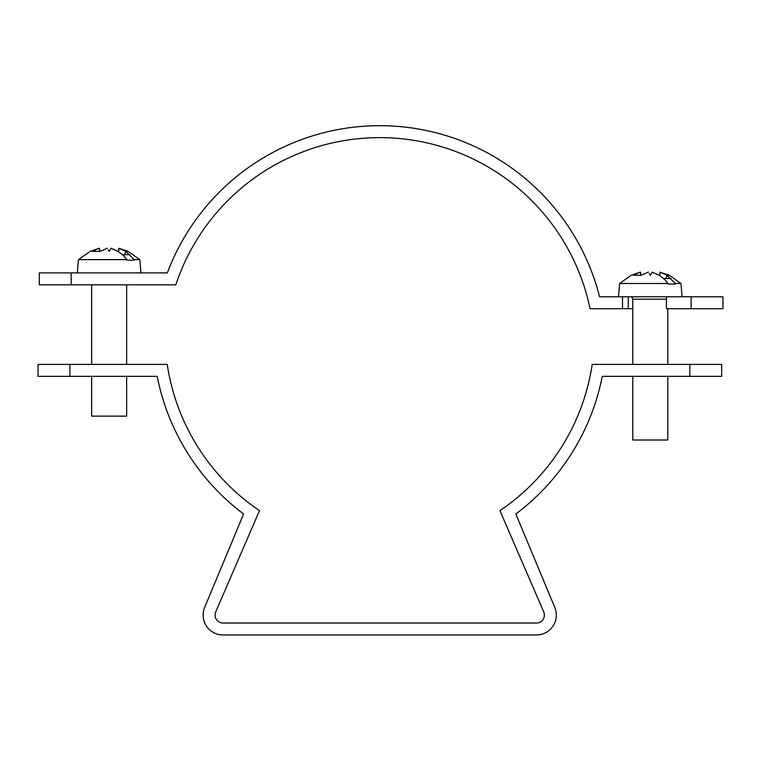 <?xml version="1.0" encoding="UTF-8"?>
<svg xmlns="http://www.w3.org/2000/svg" width="761" height="761" viewBox="0 0 761 761"><rect width="100%" height="100%" fill="white"/><g stroke="black" fill="none" stroke-linecap="round" stroke-linejoin="round"><path stroke-width="1.14" d="M691.121 296.771L666.446 296.771L666.446 308.709L691.121 308.709L691.121 296.771L722.95 296.771L722.95 308.709L691.121 308.709M666.446 296.771L599.563 296.771A226.788 226.788 0 0 0 167.353 272.904L71.163 272.904L71.163 284.842L175.801 284.842A214.849 214.849 0 0 1 590.07 308.709L622.508 308.709L622.508 296.771L628.244 296.771L628.244 308.709L622.508 308.709M71.163 284.842L39.334 284.842L39.334 272.904L71.163 272.904M632.781 308.709L628.244 308.709M602.246 376.353L721.666 376.353L721.666 364.414L592.201 364.414A214.849 214.849 0 0 1 499.939 510.65L543.725 611.911A7.962 7.962 0 0 1 536.429 623.031L223.021 623.031A7.962 7.962 0 0 1 215.715 611.911L259.501 510.65A214.849 214.849 0 0 1 167.239 364.414L69.879 364.414L69.879 376.353L157.204 376.353A226.788 226.788 0 0 0 243.615 513.989L204.661 607.411A19.891 19.891 0 0 0 223.021 634.969L536.429 634.969A19.891 19.891 0 0 0 554.788 607.411L515.834 513.989A226.788 226.788 0 0 0 602.246 376.353M689.837 364.414L689.837 376.353M69.879 376.353L38.05 376.353L38.05 364.414L69.879 364.414M618.455 296.771L619.616 283.501L668.006 283.501L664.6 279.458L659.302 275.282L652.148 272.105L650.294 275.33L649.247 273.532M619.616 283.501L631.183 275.33L640.382 272.105L633.533 275.282L641.238 275.282L648.41 272.086M652.082 272.229L659.283 275.282M675.321 283.501L680.962 283.501L669.395 275.33L660.072 272.153L667.017 275.282L675.321 283.501L675.359 284.024L668.034 284.024L675.359 284.024M668.006 283.501L668.034 284.024M682.122 296.771L680.962 283.501M667.445 274.445L669.395 275.33M667.017 275.282L665.694 278.536L670.974 278.536M663.849 278.754L665.694 278.536M640.724 275.282L640.41 272.153L640.905 273.551M659.587 273.551L660.072 272.153L659.739 275.568M650.246 275.244L651.235 273.694M632.781 364.414L632.781 299.159A2.388 2.388 0 0 0 630.393 296.771M667.797 308.709L667.797 364.414M667.797 376.353L667.797 440.01L632.781 440.01L632.781 376.353M77.327 272.904L78.488 259.625L126.878 259.625L123.463 255.582L118.174 251.415L111.02 248.238L109.156 251.453L108.119 249.656M78.488 259.625L90.055 251.453L99.253 248.238L92.395 251.415L100.11 251.415L107.282 248.21M110.944 248.352L118.145 251.415M134.183 259.625L139.824 259.625L128.257 251.453L118.944 248.276L125.879 251.415L134.193 259.625L134.221 260.148L126.906 260.148L134.221 260.148M126.878 259.625L126.906 260.148M140.985 272.904L139.824 259.625M126.316 250.569L128.257 251.453M122.711 254.878L124.452 254.964L125.869 251.415M124.566 254.659L129.836 254.659M99.596 251.415L99.282 248.276L99.767 249.675M118.45 249.675L118.944 248.276L118.602 251.691M109.108 251.377L110.098 249.817M126.659 284.842L126.659 364.414M126.659 376.353L126.659 416.134L91.653 416.134L91.653 376.353M91.653 364.414L91.653 284.842M632.781 299.159L666.446 299.159"/></g></svg>
